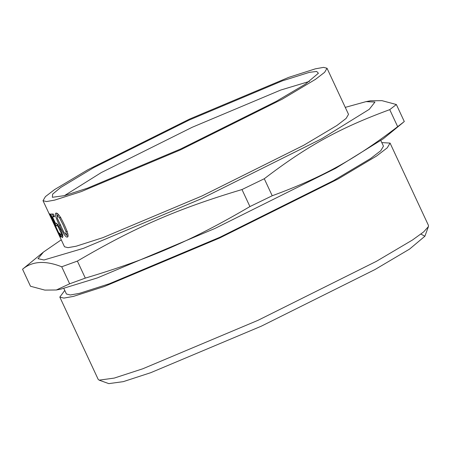 <?xml version="1.0" encoding="UTF-8"?>
<svg xmlns="http://www.w3.org/2000/svg" width="451" height="451" viewBox="0 0 451 451"><rect width="100%" height="100%" fill="white"/><g stroke="black" fill="none" stroke-linecap="round" stroke-linejoin="round"><path stroke-width="0.68" d="M67.329 233.928L67.718 233.432M66.077 234.548L66.077 231.893L63.089 224.812L59.515 217.833L57.271 215.663L57.333 218.278L63.845 232.248L66.077 234.548L67.447 233.889M58.918 215.099L58.303 215.15M57.271 215.663L58.399 215.082M57.035 215.787L56.691 213.16M67.954 236.431L65.97 234.554M56.076 213.103C57.751 212.754 60.468 216.576 64.222 224.564C67.988 232.722 69.003 236.899 67.267 237.108C65.756 237.418 63.163 233.539 59.481 225.466C55.608 217.331 54.475 213.21 56.076 213.103L55.856 213.176M55.061 226.239L49.435 213.763L49.909 213.937L60.659 236.989L51.042 217.01L56.832 230.19L53.083 222.264M43.014 200.689L45.421 196.613L54.577 189.583L87.815 169.768L189.578 119.064L288.668 77.386L315.407 68.823L323.547 67.374L327.026 68.253L324.619 72.329L315.463 79.359L282.225 99.175L180.462 149.879L81.372 191.557L54.633 200.12L46.492 201.563L43.014 200.689L54.983 226.272M54.312 216.198L52.451 216.818L55.315 222.963L57.491 224.226L60.665 229.739L62.751 235.337L62.565 237.649L60.879 236.285L59.357 233.015L61.33 234.977L62.7 234.34M57.395 225.072L56.51 223.183M53.342 216.384L52.277 214.095M57.937 224.823L56.212 225.951L50.67 214.073L53.297 214.016L54.56 216.728L52.451 216.818M62.954 236.527L61.781 234.785M58.788 226.126L58.049 226.481L56.77 225.432L58.061 224.807M62.103 233.206L61.381 233.556L58.049 226.481M61.33 234.977L61.381 233.556M62.187 235.659L60.879 236.285M327.026 68.253L348.522 114.351L346.114 118.427L336.959 125.457L303.72 145.273L201.958 195.976L102.867 237.654L76.129 246.218L67.988 247.661L64.51 246.787L54.554 225.438M345.269 107.377L366.054 101.627L374.956 102.056L369.251 109.334L321.805 138.705L201.112 198.84L83.582 248.275L43.961 259.99L37.985 258.682L43.493 252.036L22.55 269.224L30.488 286.25L44.841 290.1L56.364 289.982L69.651 283.797L61.714 266.778L77.375 261.09L85.312 278.109L69.651 283.797M22.55 269.224C32.207 261.118 45.258 260.3 61.714 266.778M77.375 261.09C135.086 227.236 177.474 208.819 241.984 189.544L249.922 206.569C192.211 240.417 149.822 258.84 85.312 278.109M241.984 189.544L264.28 178.737L272.218 195.757L249.922 206.569M264.28 178.737C307.452 145.797 339.755 128.005 389.732 109.644L397.669 126.669C354.492 159.609 322.189 177.401 272.218 195.757M389.732 109.644L396.361 104.525L404.299 121.544L397.669 126.669M396.361 104.525L382.008 100.669L370.491 100.793L366.054 101.627M43.493 252.036L61.257 239.814M403.087 122.554L383.356 138.733L335.623 168.341L214.93 228.477L97.399 277.906L60.8 289.147L56.364 289.982M380.898 140.667L383.463 146.163L380.774 150.713L370.553 158.56L333.447 180.682L219.851 237.277L109.238 283.803L79.393 293.364L70.305 294.977L66.421 294.001L63.862 288.505M381.8 142.601L390.064 143.08L387.262 147.821L376.619 155.995L337.968 179.041L219.643 237.998L104.418 286.458L73.327 296.42L63.862 298.1L59.814 297.079L64.764 290.438M390.064 143.08L428.45 225.399L428.416 226.611L423.607 231.955L412.468 240.011L376.354 261.354L258.028 320.311L142.804 368.777L114.233 378.09L99.152 380.148L98.2 379.398L59.814 297.079M420.913 234.092L424.881 236.228L409.57 249.093L374.905 269.585L261.309 326.18L150.696 372.706L123.264 381.647L108.792 383.626L99.152 380.148M64.392 195.672L101.283 172.575L192.16 127.295L280.652 90.076L309.442 81.406M87.635 188.106L64.549 195.627L52.367 197.296L52.637 194.139L60.564 187.565L93.695 167.631L189.302 119.994L282.405 80.836L309.403 72.346L316.664 71.444L318.412 73.237L305.524 84.066L276.345 101.312L180.738 148.948L87.635 188.106M67.317 231.278L66.077 231.893M60.755 217.213L59.515 217.833M60.755 224.846L59.481 225.466M60.541 229.474L59.898 229.79M424.881 236.228L428.416 226.611"/></g></svg>
